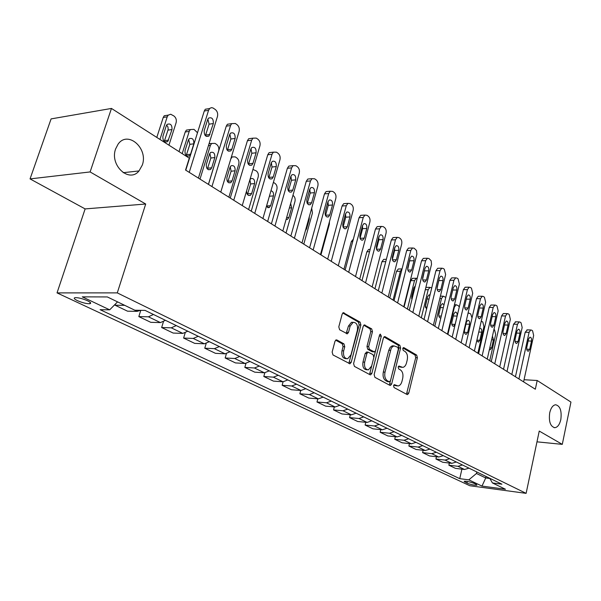 <?xml version="1.0" encoding="UTF-8"?>
<svg xmlns="http://www.w3.org/2000/svg" width="601" height="601" viewBox="0 0 601 601"><rect width="100%" height="100%" fill="white"/><g stroke="black" fill="none" stroke-linecap="round" stroke-linejoin="round"><path stroke-width="0.9" d="M393.542 385.692L394.061 387.562L407.057 394.504L407.546 394.602L408.748 393.167L417.379 357.73L416.673 355.086L403.932 347.663L402.738 348.55L403.248 350.436L404.916 351.397C407.17 353.14 407.944 355.995 407.23 359.946L406.501 362.914C405.795 365.498 404.571 366.993 402.835 367.399L398.966 366.054L398.162 367.038L398.673 368.916L400.364 369.855C402.632 371.561 403.414 374.408 402.7 378.39L401.964 381.38C401.213 384.077 399.935 385.609 398.117 385.977L394.391 384.678L393.542 385.692M142.279 165.11C148.567 148.492 127.848 130.019 118.074 144.18L115.625 148.913C109.442 165.335 129.155 183.38 139.011 170.932L142.279 165.11M560.823 419.573C561.875 410.799 560.132 405.855 555.579 404.751C552.852 405.217 550.892 407.906 549.705 412.819C548.638 421.549 550.343 426.507 554.828 427.702C557.63 427.288 559.629 424.576 560.823 419.573M77.469 300.665C82.45 302.791 86.567 303.813 89.804 303.723C91.48 303.34 90.706 302.341 87.506 300.74C82.525 298.599 78.393 297.57 75.117 297.645C73.412 298.043 74.201 299.05 77.469 300.665M336.928 339.993L336.169 339.888L334.967 341.338L332.135 352.066L332.984 354.951L349.977 363.778L351.224 362.305L360.893 324.953L360.097 322.121L343.276 312.7L342.172 314.09L338.791 326.884L339.625 329.769L347.348 333.795L348.505 332.376L350.158 326.073L353.155 322.331C356.581 322.444 357.986 325.073 357.385 330.212L350.992 354.845L347.701 358.759C344.381 358.489 343.036 355.86 343.674 350.864L344.756 346.709L343.93 343.855L336.928 339.993L335.967 339.956M145.705 204.017L90.112 171.939L111.463 108.443L51.093 118.9L30.05 178.903L85.124 208.915L57.035 292.897L117.278 292.89L145.705 204.017L85.124 208.915M536.978 441.833L562.288 444.364L539.247 431.067L526.115 493.353L117.278 292.89M562.288 444.364L570.95 402.077L537.189 380.501L524.057 379.727M111.463 108.443L189.27 158.168L185.559 170.053L535.326 389.215L537.189 380.501M374.138 374.596L374.919 377.338L389.921 385.354L390.447 385.451L391.672 384.001L400.604 347.994L399.868 345.297L385.166 336.733L384.497 336.62L383.393 338.01L374.138 374.596M370.043 374.739L354.402 366.385L353.591 363.575L363.222 326.298L364.326 324.916L371.688 328.875L372.47 331.669L368.653 346.582L369.442 349.361L374.446 351.916L375.61 350.496L379.524 335.065L380.305 334.096L381.319 336.109L371.869 373.379L370.637 374.844L370.043 374.739M476.195 484.361L474.054 483.354C470.057 481.844 466.737 481.153 464.107 481.266L466.985 483.129C470.981 484.631 474.287 485.323 476.901 485.202L476.195 484.361M57.035 292.897L469.824 485.736L526.115 493.353M489.732 478.261L492.429 482.949L501.918 484.196L145.074 310.394L134.857 310.229L107.354 296.947L82.269 296.856L109.682 309.831L100.112 309.68L459.742 478.659L468.81 479.853L476.473 473.483L476.811 471.965M492.429 482.949L505.449 489.244L481.987 486.089L468.81 479.853M90.112 171.939L30.05 178.903M486.059 476.473L485.721 477.975L489.875 478.501M476.473 473.483L485.721 477.975L481.987 486.089M461.899 469.156L459.742 478.659M449.353 463.048L448.864 465.197L455.445 468.352L464.528 469.486L468.983 468.156M436.446 456.768L435.928 458.999L442.697 462.244L451.832 463.348L456.324 461.989M423.157 450.284L422.601 452.613L429.58 455.956L438.768 457.038L443.29 455.641M409.461 443.613L408.875 446.032L416.065 449.48L425.298 450.532L429.858 449.097M395.353 436.732L394.737 439.256L402.144 442.802L411.422 443.831L416.012 442.359M380.801 429.632L380.148 432.262L387.788 435.928L397.111 436.919L401.738 435.402M365.799 422.3L365.107 425.05L372.988 428.829L382.356 429.79L387.014 428.228M350.315 414.735L349.579 417.612L357.715 421.511L367.121 422.428L371.816 420.828M334.329 406.915L333.547 409.927L341.946 413.954L351.39 414.833L356.123 413.18M317.816 398.824L316.975 401.986L325.659 406.148L335.14 406.982L339.903 405.284M300.748 390.462L299.854 393.775L308.831 398.08L318.342 398.869L323.135 397.118M283.094 381.8L282.139 385.286L291.425 389.741L300.973 390.477L305.796 388.674M264.838 372.808L263.809 376.504L273.425 381.109L282.988 381.793L287.849 379.93M245.952 363.455L244.832 367.406L254.786 372.177L264.372 372.8L269.263 370.877M226.397 353.719L225.165 357.978L235.479 362.921L245.088 363.485L250.001 361.501M206.143 343.554L204.768 348.204L215.466 353.328L225.09 353.824L230.033 351.773M185.153 332.924L183.613 338.062L194.709 343.381L204.34 343.802L209.313 341.684M163.412 321.783L161.646 327.53L173.171 333.059L182.802 333.397L187.797 331.204M140.784 310.326L138.823 316.592L150.798 322.331L160.422 322.587L165.448 320.318M115.497 303.948L115.091 305.218L127.547 311.19L137.156 311.348L140.461 310.319M448.864 465.197L457.977 466.316L462.447 464.971M435.928 458.999L445.086 460.088L449.593 458.713M422.601 452.613L431.811 453.68L436.356 452.26M408.875 446.032L418.138 447.076L422.713 445.619M394.737 439.256L404.037 440.263L408.65 438.768M380.148 432.262L389.493 433.238L394.143 431.698M365.107 425.05L374.491 425.989L379.171 424.411M349.579 417.612L359.007 418.514L363.718 416.884M333.547 409.927L343.006 410.783L347.754 409.108M316.975 401.986L326.478 402.798L331.256 401.07M299.854 393.775L309.38 394.541L314.195 392.761M282.139 385.286L291.695 386L296.541 384.167M263.809 376.504L273.395 377.158L278.263 375.264M244.832 367.406L254.433 368L259.332 366.047M225.165 357.978L234.781 358.504L239.709 356.483M204.768 348.204L214.392 348.663L219.357 346.574M183.613 338.062L193.237 338.438L198.225 336.282M161.646 327.53L171.27 327.83L176.281 325.592M138.823 316.592L148.439 316.802L153.473 314.481M115.091 305.218L124.707 305.331M117.548 301.875L109.682 309.831M393.843 385.038L397.073 385.91M401.693 367.339L398.418 366.445M406.464 394.188L415.712 357.648L415.006 355.011L402.963 348.009M389.35 385.053L398.929 347.926L398.193 345.229L383.949 336.943M389.245 381.785L390.47 380.839L398.343 349.181L397.824 347.295L394.038 345.913L392.445 346.762L391.146 348.505L385.008 372.139C384.272 376.211 385.076 379.096 387.427 380.809L389.245 381.785L387.562 381.673L389.38 381.838M393.865 345.958L392.032 345.936L390.199 347.295L388.779 350.293L390.455 350.36M387.562 381.673L385.744 380.696C383.393 378.991 382.589 376.106 383.325 372.034L388.779 350.293M363.8 325.224L369.998 328.83L371.688 328.875M374.002 351.893L372.109 351.728L367.752 349.294L366.963 346.514L370.779 331.617L369.998 328.83M369.517 374.461L379.599 334.832M364.672 362.163C364.048 366.963 365.295 369.532 368.405 369.87L371.681 365.979L373.852 357.43L373.071 354.665L368.045 352.126L366.873 353.561L364.672 362.163L362.974 362.08C362.358 366.865 363.605 369.435 366.723 369.773L367.301 369.81M366.813 352.073L365.183 353.486L366.873 353.561M362.974 362.08L365.183 353.486M346.394 358.692L346.003 358.677C342.683 358.406 341.338 355.777 341.977 350.789L343.058 346.642L342.232 343.787L335.651 340.166M352.975 322.324L351.457 322.294L348.46 326.035L350.158 326.073M346.176 333.457L348.46 326.035M348.828 363.41L359.203 324.908L358.399 322.083L342.78 312.993M493.962 329.438L494.563 329.844L495.667 334.404L489.732 360.645M489.409 349.497L490.221 349.759L491.656 347.874L493.474 339.85L492.444 336.117M518.926 378.946L529.098 332.33L530.796 329.964L531.675 330.174L532.584 330.805L533.658 335.486L523.591 381.868M527.347 329.874L525.199 332.225L515.44 376.759M528.58 339.077L529.954 337.169C531.254 337.386 531.772 338.686 531.502 341.075L529.714 349.316L528.302 351.254C527.009 351.022 526.506 349.722 526.777 347.348L528.58 339.077M481.266 321.137L482.806 322.001L483.94 326.636L477.848 353.2M476.781 340.617L478.373 342.157L479.823 340.264L481.686 332.143C481.964 329.754 481.416 328.462 480.034 328.266L479.583 328.462M466.414 322.144L464.483 330.4C464.197 332.819 464.768 334.133 466.188 334.336L467.653 332.436L469.569 324.209C469.854 321.768 469.276 320.453 467.833 320.273L466.414 322.144M471.988 318.049L470.718 313.932L468.72 313.061L467.976 313.467M447.91 334.441L454.416 307.073L453.898 307.073M453.845 313.925L451.862 322.279C451.576 324.765 452.17 326.103 453.65 326.29L455.13 324.382L457.098 316.051C457.384 313.549 456.783 312.212 455.288 312.047L453.845 313.925M459.284 307.021L458.278 305.639L456.182 304.745L454.416 307.073M507.019 371.486L517.476 324.277L519.189 321.903L520.128 322.121L521.059 322.775L522.164 327.53L511.827 374.491M515.756 321.835L513.554 324.194L503.525 369.292M516.943 331.121L518.332 329.205C519.685 329.408 520.226 330.73 519.955 333.179L518.115 341.526L516.687 343.471C515.342 343.254 514.809 341.924 515.087 339.497L516.943 331.121M494.766 363.8L505.516 315.991L507.244 313.609L508.236 313.827L509.205 314.503L510.339 319.334L499.709 366.903M503.833 313.557L503.292 313.549L501.565 315.931L491.257 361.607M504.968 322.932L506.365 321.009C507.777 321.197 508.341 322.542 508.063 325.051L506.177 333.502L504.735 335.456C503.337 335.253 502.782 333.901 503.06 331.414L504.968 322.932M482.137 355.89L493.196 307.464L494.939 305.06L495.998 305.293L496.989 305.984L498.169 310.905L487.238 359.082M491.55 305.038L490.964 305.03L489.222 307.419L478.614 353.688M492.632 314.503L494.045 312.565C495.517 312.738 496.11 314.113 495.825 316.682L493.879 325.239L492.429 327.207C490.972 327.012 490.386 325.644 490.671 323.09L492.632 314.503M434.808 326.238L441.495 298.517L439.834 298.509M438.753 314.804L440.608 306.743M444.019 304.699L442.359 303.573L440.916 305.466L438.88 313.925C438.58 316.479 439.203 317.839 440.751 318.012L440.833 317.989M445.784 297.36L443.275 296.18L441.495 298.517M469.126 347.739L480.5 298.674L482.25 296.263L483.392 296.496L484.414 297.21L485.623 302.22L474.384 351.029M478.907 296.255L478.261 296.255L476.503 298.652L465.595 345.522M479.921 305.811L481.348 303.873C482.881 304.023 483.505 305.421 483.212 308.065L481.213 316.735L479.748 318.703C478.231 318.53 477.615 317.133 477.908 314.511L479.921 305.811M421.316 317.779L428.19 289.705L425.305 289.712M425.365 306.668L427.379 297.66M425.846 287.503L426.905 287.368M430 295.031L429.046 294.858L427.596 296.751L425.5 305.323L426.522 309.29M431.736 287.932L429.978 287.361L428.19 289.705M407.41 309.064L414.487 280.629L410.663 280.659L412.451 278.316L413.255 278.308M404.09 306.983L410.663 280.659M411.61 298.164L413.721 288.412M415.321 285.881L413.871 287.774L411.715 296.458L411.948 299.463M417.199 278.308L416.275 278.271L414.487 280.629M393.069 300.079L400.356 271.269L396.517 271.329L398.305 268.978L399.192 268.963M389.748 297.998L396.517 271.329M402.046 268.947L400.356 271.269M374.956 288.728L381.928 261.705L383.708 259.362L384.685 259.332M359.699 279.172L366.88 251.781L368.646 249.438L369.728 249.4M455.716 339.332L467.42 289.614L469.178 287.195L470.395 287.436L471.447 288.172L472.702 293.265L461.132 342.728M465.873 287.21L465.159 287.21L463.394 289.622L452.17 337.116M466.827 296.856L468.254 294.911C469.862 295.038 470.508 296.466 470.215 299.178L468.156 307.96L466.684 309.943C465.099 309.785 464.453 308.366 464.753 305.669L466.827 296.856M441.87 330.663L453.928 280.269L455.693 277.85L457 278.09L458.082 278.849L459.374 284.04L447.46 334.164M452.44 277.887L451.651 277.895L449.886 280.306L438.317 328.431M453.319 287.624L454.754 285.67C456.429 285.775 457.113 287.225 456.82 290.013L454.702 298.915L453.214 300.906C451.561 300.77 450.885 299.321 451.186 296.556L453.319 287.624M452.876 289.494L451.088 297.089M427.589 321.708L440.015 270.63L441.773 268.204L443.177 268.452L444.297 269.233L445.634 274.522L433.359 325.321M438.58 268.264L437.708 268.279L435.943 270.698L424.028 319.477M439.384 278.098L440.826 276.137C442.576 276.22 443.298 277.692 442.997 280.562L440.811 289.584L439.331 291.583C437.596 291.477 436.882 289.998 437.19 287.15L439.384 278.098M439.076 279.39L437.047 288.367M412.842 312.467L425.643 260.684L427.409 258.257L428.911 258.498L431.157 260.744L431.541 264.267L418.799 316.201M424.283 258.34L423.314 258.362L421.556 260.774L409.273 310.236M425.005 268.264L426.44 266.303C428.273 266.348 429.031 267.851 428.731 270.811L426.477 279.953L424.997 281.952C423.179 281.877 422.428 280.374 422.736 277.437L425.005 268.264M424.772 269.21L422.608 279.119M397.599 302.919L410.814 250.407L412.564 247.988L414.179 248.228L416.501 250.534L416.899 254.118L403.759 306.78M409.521 248.085L408.447 248.123L406.697 250.534L394.031 300.68M410.152 258.107L411.58 256.146C413.496 256.154 414.307 257.686 413.999 260.736L411.677 270.007L410.198 272.005C408.289 271.975 407.501 270.442 407.809 267.415L410.152 258.107M409.98 258.791L407.718 269.473M343.937 269.293L351.345 241.534L353.365 239.115M381.853 293.048L395.481 239.791L397.216 237.38L398.966 237.613L400.198 238.477C401.633 239.754 402.129 241.617 401.671 244.081L388.216 297.037M394.271 237.5L393.084 237.553L391.349 239.957L378.277 290.809M394.804 247.612L396.217 245.659C398.238 245.621 399.087 247.176 398.779 250.332L396.39 259.737L394.91 261.728C392.911 261.736 392.07 260.18 392.385 257.048L394.804 247.612M394.684 248.078L394.647 250.467L392.355 259.452M345.365 203.536L343.719 203.649L342.082 205.993L327.673 259.106L335.403 230.619M365.558 282.846L379.637 228.816L381.342 226.419L383.235 226.637L384.512 227.531C385.992 228.846 386.503 230.754 386.037 233.248L372.139 286.97M378.51 226.554L377.188 226.622L375.475 229.019L361.99 280.607M378.93 236.764L380.335 234.818C382.454 234.721 383.355 236.306 383.047 239.581L380.576 249.115L379.118 251.098C377.015 251.165 376.128 249.573 376.444 246.335L378.93 236.764M378.863 237.042L378.893 239.746L376.474 249.047M329.461 221.671L329.34 224.226L320.957 254.892M348.7 272.276L363.244 217.464L364.92 215.083L366.963 215.293L368.285 216.217C369.818 217.57 370.344 219.515 369.863 222.047L355.514 276.55M362.215 215.241L360.743 215.331L359.067 217.705L345.132 270.037M362.523 225.54L363.898 223.61C366.122 223.452 367.083 225.067 366.775 228.455L364.221 238.124L362.786 240.1C360.577 240.227 359.631 238.605 359.946 235.254L362.523 225.54M362.486 225.66L362.606 228.658L360.059 238.266M311.686 208.171L312.445 213.032L303.79 244.141M305.451 230.559L306.578 228.831L309.222 219.312L309.26 216.886M331.241 261.337L346.274 205.715L347.911 203.363L350.128 203.551L351.495 204.505C353.08 205.903 353.628 207.886 353.133 210.463L338.295 265.762M345.53 213.926L346.875 212.018C349.219 211.785 350.24 213.423 349.94 216.938L347.303 226.75L345.891 228.711C343.569 228.906 342.562 227.261 342.87 223.775L345.53 213.926L345.748 217.186L343.081 227.073M292.935 195.363L293.25 195.573C294.911 196.963 295.482 198.923 294.971 201.455L286.031 233.008M286.099 219.418L287.526 219.342L288.908 217.464L291.643 207.811L290.651 203.416M313.151 250.008L328.702 193.545L330.287 191.231L332.691 191.388L334.111 192.38C335.756 193.822 336.32 195.851 335.809 198.465L320.468 254.584M327.913 191.418L326.08 191.561L324.495 193.868L309.59 247.777M327.936 201.898L329.243 200.013C331.707 199.69 332.796 201.358 332.503 205.016L329.776 214.978L328.401 216.916C325.952 217.194 324.878 215.519 325.186 211.898L327.936 201.898M327.981 201.748L328.296 205.309L325.494 215.466M273.402 182.343L275.108 183.47C276.821 184.905 277.414 186.903 276.881 189.48L267.648 221.491M266.431 206.594L269.661 195.257M266.393 206.541L269.286 207.54L270.615 205.7L273.447 195.911C273.868 193.071 273.042 191.351 270.968 190.742M294.4 238.251L310.492 180.931L312.017 178.662L314.623 178.79L316.096 179.812C317.801 181.307 318.387 183.38 317.854 186.032L301.98 243.007M309.838 178.865L307.795 179.045L306.27 181.307L290.846 236.028M309.703 189.435L310.957 187.587C313.557 187.159 314.721 188.849 314.436 192.666L311.611 202.777L310.289 204.678C307.704 205.054 306.563 203.356 306.856 199.577L309.703 189.435M309.785 189.18L310.214 193.004L307.284 203.416M252.938 169.459L256.319 170.932C258.092 172.419 258.708 174.463 258.16 177.077L248.604 209.561M247.439 194.521L250.64 183.944L249.903 179.744M246.59 190.915C246.658 194.439 247.935 195.903 250.407 195.317L251.676 193.514L254.599 183.583C254.869 179.729 253.622 178.076 250.865 178.61L249.873 179.819M220.777 192.117L230.799 158.949L232.159 156.891L235.254 156.891L236.847 157.95C238.687 159.483 239.326 161.571 238.755 164.223L228.868 197.196M227.771 182.005L231.107 171.217L230.228 166.8M229.958 167.461L226.908 177.58C226.645 181.57 227.959 183.252 230.852 182.636L232.046 180.886L235.074 170.804C235.322 166.778 233.992 165.102 231.085 165.778L229.958 167.461M200.005 179.106L210.388 145.427L211.642 143.466L215.008 143.384L216.66 144.48C218.569 146.066 219.23 148.207 218.644 150.896L208.404 184.372M207.375 169.016L210.853 158.018L209.824 153.375M209.156 143.369L210.523 143.609M209.524 154.089L206.361 164.366C206.128 168.543 207.533 170.248 210.575 169.474L211.695 167.792L214.827 157.56C215.045 153.345 213.618 151.647 210.56 152.481L209.524 154.089M182.201 153.653L189.21 131.401L185.236 131.965L186.37 130.116L189.54 129.666M179.023 151.617L185.236 131.965M186.22 155.524L189.841 144.338L188.639 139.462M188.308 140.213L185.033 150.648C184.838 155.035 186.348 156.756 189.555 155.794L190.57 154.209L193.815 143.819C193.995 139.387 192.47 137.682 189.255 138.703L188.308 140.213M197.489 132.738L194.003 129.373L190.344 129.553L189.21 131.401M159.949 139.424L167.213 116.827L168.212 115.129L170.707 114.243L173.967 116.008C176.025 117.706 176.739 119.945 176.108 122.724L168.949 145.179M156.801 137.419L163.239 117.45L164.238 115.753L167.769 115.197M164.261 141.513L168.197 129.365L167.934 126.946L166.642 125.016M166.282 125.804L162.886 136.397C162.736 141.017 164.351 142.745 167.732 141.581L172.006 129.546C172.134 124.888 170.504 123.175 167.116 124.407L166.282 125.804M274.942 226.059L291.613 167.859L293.063 165.651L295.895 165.726L297.42 166.785C299.185 168.325 299.801 170.451 299.253 173.141L282.816 230.994M291.102 165.853L288.826 166.086L287.376 168.28L271.404 223.842M290.794 176.506L291.988 174.711C294.738 174.162 295.97 175.875 295.7 179.857L292.785 190.119L291.515 191.982C288.788 192.478 287.571 190.75 287.849 186.806L290.794 176.506M290.914 176.161L291.47 180.24L288.397 190.9M254.741 213.408L272.02 154.284L273.38 152.158L276.468 152.173L278.045 153.278C279.878 154.87 280.517 157.034 279.946 159.776L262.915 218.524M271.682 152.353L269.128 152.646L267.768 154.765L251.218 211.199M271.179 163.089L272.298 161.353C275.19 160.67 276.52 162.405 276.272 166.575L273.245 176.994L272.05 178.797C269.173 179.429 267.858 177.678 268.121 173.554L271.179 163.089M271.329 162.668L272.02 167.01L268.812 177.911M233.759 200.253L251.676 140.198L252.931 138.17L256.289 138.102L257.934 139.244C259.842 140.897 260.496 143.113 259.91 145.9L242.248 205.572M251.518 138.35L248.671 138.718L247.417 140.739L230.251 198.06M250.805 149.161L251.842 147.5C254.899 146.652 256.311 148.409 256.094 152.782L252.961 163.359L251.849 165.095C248.806 165.884 247.402 164.118 247.642 159.791L250.805 149.161M250.985 148.665L251.834 153.27L248.476 164.404M211.935 186.58L230.536 125.556L231.67 123.648L235.329 123.483L237.034 124.67C239.018 126.383 239.701 128.652 239.093 131.484L220.77 192.117M230.581 123.806L227.411 124.257L226.269 126.157L208.457 184.402M229.635 134.692L230.581 133.121C233.797 132.085 235.314 133.858 235.134 138.448L231.881 149.198L230.867 150.843C227.651 151.82 226.149 150.032 226.352 145.487L229.635 134.692M229.845 134.136L230.867 139.004L227.358 150.363M189.232 172.352L208.555 110.336L209.794 108.353L211.447 107.654L212.957 107.947L215.316 109.517C217.374 111.29 218.088 113.612 217.457 116.496L198.42 178.114M208.817 108.691L205.287 109.247L204.287 111.005L185.784 170.196M207.623 119.637L208.457 118.187C211.845 116.932 213.468 118.72 213.34 123.551L209.05 135.999C205.67 137.193 204.055 135.39 204.205 130.605L207.623 119.637M207.863 119.036L209.073 124.167L205.407 135.751M457.977 466.316L464.528 469.486M445.086 460.088L451.832 463.348M431.811 453.68L438.768 457.038M418.138 447.076L425.298 450.532M404.037 440.263L411.422 443.831M389.493 433.238L397.111 436.919M374.491 425.989L382.356 429.79M359.007 418.514L367.121 422.428M343.006 410.783L351.39 414.833M326.478 402.798L335.14 406.982M309.38 394.541L318.342 398.869M291.695 386L300.973 390.477M273.395 377.158L282.988 381.793M254.433 368L264.372 372.8M234.781 358.504L245.088 363.485M214.392 348.663L225.09 353.824M193.237 338.438L204.34 343.802M171.27 327.83L182.802 333.397M148.439 316.802L160.422 322.587M124.685 305.331L137.156 311.348M467.36 481.461L466.985 483.129M465.046 481.191L464.836 482.13M394.782 385.549L396.457 385.662M398.824 366.092L399.365 366.122M399.38 366.978L401.047 367.068M403.354 347.641L403.932 347.663M415.006 355.011L416.673 355.086M415.712 357.648L417.379 357.73M407.08 393.039L408.748 393.167M394.248 384.715L394.759 384.745M384.279 336.703L385.166 336.733M398.193 345.229L399.868 345.297M398.929 347.926L400.604 347.994M389.989 383.889L391.672 384.001M383.325 372.034L385.008 372.139M385.744 380.696L387.427 380.809M364.116 324.998L365.07 325.021M370.779 331.617L372.47 331.669M366.963 346.514L368.653 346.582M367.752 349.294L369.442 349.361M372.109 351.728L373.799 351.803M379.629 336.057L381.319 336.109M370.186 373.281L371.869 373.379M342.232 343.787L343.93 343.855M343.058 346.642L344.756 346.709M341.977 350.789L343.674 350.864M346.807 332.323L348.505 332.376M343.066 312.783L344.103 312.805M358.399 322.083L360.097 322.121M359.203 324.908L360.893 324.953M349.527 362.215L351.224 362.305M491.61 339.79L493.474 339.85M489.792 347.806L491.656 347.874M525.199 332.225L529.098 332.33M531.502 341.075L528.166 340.97M529.714 349.316L526.709 349.204M478.749 332.06L481.686 332.143M476.886 340.166L479.823 340.264M465.948 324.134L469.569 324.209M464.43 332.345L467.653 332.436M453.357 315.991L457.098 316.051M451.817 324.307L455.13 324.382M513.554 324.194L517.476 324.277M519.955 333.179L516.507 333.089M518.115 341.526L515.027 341.421M501.565 315.931L505.516 315.991M508.063 325.051L504.509 324.976M506.177 333.502L503.007 333.412M489.222 307.419L493.196 307.464M495.825 316.682L492.144 316.622M493.879 325.239L490.626 325.171M440.48 307.614L443.313 307.644M438.843 316.036L441.292 316.073M476.503 298.652L480.5 298.674M483.212 308.065L479.41 308.02M481.213 316.735L477.87 316.674M427.243 298.99L429.031 298.998M425.478 307.517L426.95 307.532M413.608 290.11L414.269 290.11M411.708 298.735L412.128 298.742M385.782 261.615L381.928 261.705M369.547 251.691L366.88 251.781M463.394 289.622L467.42 289.614M470.215 299.178L466.286 299.163M468.156 307.96L464.723 307.922M449.886 280.306L453.928 280.269M456.82 290.013L452.778 290.028M454.702 298.915L451.171 298.9M435.943 270.698L440.015 270.63M442.997 280.562L438.933 280.599M440.811 289.584L437.19 289.592M421.556 260.774L425.643 260.684M428.731 270.811L424.644 270.878M426.477 279.953L422.758 279.991M406.697 250.534L410.814 250.407M413.999 260.736L409.89 260.834M411.677 270.007L407.854 270.074M352.734 241.474L351.345 241.534M391.349 239.957L395.481 239.791M398.779 250.332L394.647 250.467M396.39 259.737L392.453 259.835M375.475 229.019L379.637 228.816M383.047 239.581L378.893 239.746M380.576 249.115L376.534 249.242M359.067 217.705L363.244 217.464M366.775 228.455L362.606 228.658M364.221 238.124L360.074 238.296M308.576 219.35L309.222 219.312M305.924 228.861L306.578 228.831M342.082 205.993L346.274 205.715M349.94 216.938L345.748 217.186M347.303 226.75L343.111 226.968M289.351 207.969L291.643 207.811M286.617 217.6L288.908 217.464M324.495 193.868L328.702 193.545M332.503 205.016L328.296 205.309M329.776 214.978L325.569 215.233M269.488 196.219L273.447 195.911M266.664 205.978L270.615 205.7M306.27 181.307L310.492 180.931M314.436 192.666L310.214 193.004M311.611 202.777L307.389 203.078M250.64 183.944L254.599 183.583M247.717 193.838L251.676 193.514M231.107 171.217L235.074 170.804M228.079 181.262L232.046 180.886M210.388 145.427L208.442 145.675M210.853 158.018L214.827 157.56M207.721 168.22L211.695 167.792M189.841 144.338L193.815 143.819M186.595 154.69L190.57 154.209M167.213 116.827L163.239 117.45M168.032 130.124L172.006 129.546M164.666 140.642L168.633 140.101M287.376 168.28L291.613 167.859M295.7 179.857L291.47 180.24M292.785 190.119L288.548 190.472M267.768 154.765L272.02 154.284M276.272 166.575L272.02 167.01M273.245 176.994L269 177.393M247.417 140.739L251.676 140.198M256.094 152.782L251.834 153.27M252.961 163.359L248.701 163.818M226.269 126.157L230.536 125.556M235.134 138.448L230.867 139.004M231.881 149.198L227.614 149.717M204.287 111.005L208.555 110.336M213.34 123.551L209.073 124.167M209.959 134.474L205.692 135.052M90.233 302.401L89.804 303.723M554.054 427.627L554.828 427.702M123.19 172.697L139.011 170.932M392.363 345.845L394.038 345.913M366.362 352.051L368.045 352.126M370.239 374.821L370.637 374.844M351.457 322.294L353.155 322.331M346.792 333.78L347.348 333.795M349.512 363.748L349.977 363.778M526.897 329.866L530.796 329.964M468.72 313.061L468.074 313.053M465.783 334.329L466.188 334.336M456.182 304.745L454.461 304.73M453.207 326.283L453.65 326.29M515.267 321.828L519.189 321.903M503.292 313.549L507.244 313.609M504.735 335.456L504.337 335.448M490.964 305.03L494.939 305.06M492.429 327.207L491.986 327.199M443.275 296.18L440.398 296.173M440.263 317.997L440.751 318.012M478.261 296.255L482.25 296.263M479.748 318.703L479.267 318.695M429.978 287.361L426.177 287.376M416.275 278.271L412.451 278.316M402.054 268.917L398.305 268.978M386.375 259.294L383.708 259.362M370.148 249.385L368.646 249.438M465.159 287.21L469.178 287.195M466.684 309.943L466.151 309.936M451.651 277.895L455.693 277.85M453.214 300.906L452.628 300.898M437.708 268.279L441.773 268.204M439.331 291.583L438.67 291.583M423.314 258.362L427.409 258.257M424.997 281.952L424.268 281.959M408.447 248.123L412.564 247.988M410.198 272.005L409.386 272.02M393.084 237.553L397.216 237.38M394.91 261.728L394.016 261.751M377.188 226.622L381.342 226.419M379.118 251.098L378.112 251.135M360.743 215.331L364.92 215.083M362.786 240.1L361.667 240.145M343.719 203.649L347.911 203.363M345.891 228.711L344.636 228.778M286.114 219.425L287.526 219.342M326.08 191.561L330.287 191.231M328.401 216.916L326.997 216.999M267.7 207.653L269.286 207.54M307.795 179.045L312.017 178.662M310.289 204.678L308.711 204.791M248.626 195.46L250.407 195.317M232.159 156.891L231.385 156.981M228.853 182.824L230.852 182.636M211.642 143.466L209.02 143.804M208.344 169.707L210.575 169.474M190.344 129.553L186.37 130.116M187.046 156.095L189.555 155.794M168.212 115.129L164.238 115.753M164.929 141.956L167.732 141.581M288.826 166.086L293.063 165.651M291.515 191.982L289.75 192.125M269.128 152.646L273.38 152.158M272.05 178.797L270.059 178.985M248.671 138.718L252.931 138.17M251.849 165.095L249.61 165.335M227.411 124.257L231.67 123.648M230.867 150.843L228.357 151.144M205.287 109.247L209.561 108.571M209.05 135.999L206.248 136.382"/></g></svg>
